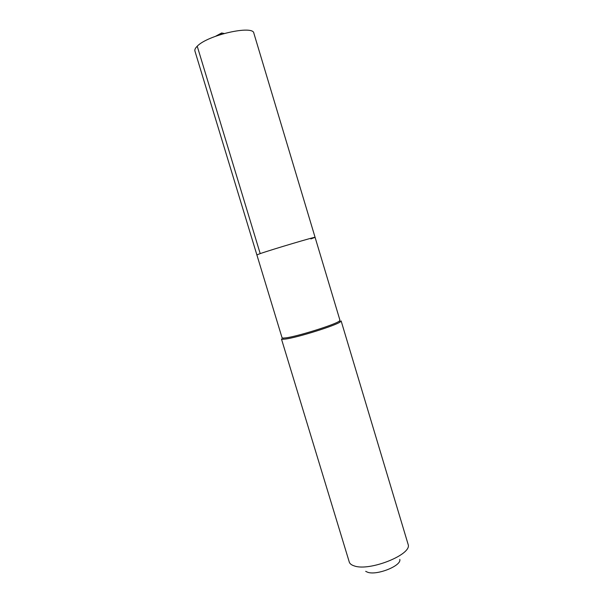 <?xml version="1.0" encoding="UTF-8"?>
<svg xmlns="http://www.w3.org/2000/svg" width="603" height="603" viewBox="0 0 603 603"><rect width="100%" height="100%" fill="white"/><g stroke="black" fill="none" stroke-linecap="round" stroke-linejoin="round"><path stroke-width="0.9" d="M310.869 238.931L315.083 237.333C316.779 236.203 272.42 249.348 260.202 253.607L256.878 254.903L260.202 253.607C272.42 249.348 316.779 236.203 315.083 237.333L253.863 33.225C253.388 24.761 207.538 35.102 197.226 46.22L260.202 253.607M315.083 237.333L339.964 320.299L339.233 321.165C334.997 324.67 297.068 336.549 285.792 337.876L283.161 338.095L282.566 339.285L285.279 339.067C296.895 337.733 336.067 325.462 340.386 321.829L341.132 320.924L408.178 544.577C412.06 554.587 369.27 571.674 354.165 565.878C351.624 565.064 350.019 563.888 349.363 562.328L281.443 338.946L282.566 339.285M197.226 46.22C195.304 48.104 194.535 49.702 194.92 51.021L282.061 337.778L283.161 338.095M365.689 571.327L367.559 572.217C376.754 575.744 401.809 565.697 399.781 559.396M220.977 34.416L221.633 32.984L224.143 33.482L221.633 32.984L215.655 36.225M339.233 321.165L340.386 321.829"/></g></svg>
